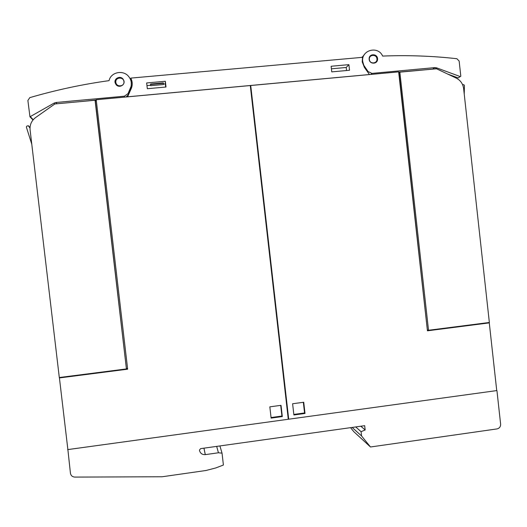 <?xml version="1.0" encoding="UTF-8"?>
<svg xmlns="http://www.w3.org/2000/svg" width="527" height="527" viewBox="0 0 527 527"><rect width="100%" height="100%" fill="white"/><g stroke="black" fill="none" stroke-linecap="round" stroke-linejoin="round"><path stroke-width="0.79" d="M56.02 102.488L54.143 103.081L29.947 116.783L27.885 100.486L29.795 97.633C56.027 89.985 82.449 84.32 109.076 80.644C110.854 71.929 123.614 69.492 128.904 76.823C131.104 79.748 131.816 82.963 131.032 86.461L128.048 93.615L124.418 96.191L56.02 102.488L56.923 103.773M126.091 96.988L128.305 94.781L130.67 89.438L131.269 87.68L131.263 82.377M84.84 101.197L96.237 99.965M96.336 100.789L95.611 100.855M115.215 83.049C113.595 78.563 120.202 75.229 123.041 79.096L123.858 80.631C125.466 85.058 118.983 88.424 116.098 84.649L115.215 83.049M123.964 81.039L123.081 79.281C118.799 76.468 116.144 77.535 115.117 82.482L115.229 83.075M130.782 78.108C132.547 81.58 132.699 85.084 131.23 88.615L127.606 96.803L369.46 74.524L364.374 67.384L362.214 61.791L362.53 57.324L130.782 78.108L132.158 82.475M131.091 79.748L130.597 79.788M362.352 57.338L364.335 54.61M398.689 72.153L433.853 69.024M364.967 53.734L362.187 57.351M447.66 74.043L458.115 77.917L460.269 76.599M363.808 65.302L362.741 61.692C360.843 50.137 378.024 45.322 382.648 56.066C407.661 55.078 432.41 55.961 456.889 58.721L459.149 61.046L460.802 76.158L460.262 76.593L436.646 67.851L434.861 67.608L371.963 73.398L368.09 71.58L363.808 65.302M369.137 58.543C369.275 53.392 377.391 53.583 377.563 58.734L377.569 59.373C377.444 64.459 369.44 64.38 369.15 59.281L369.137 58.543M377.246 60.203L377.312 58.807C376.021 54.992 373.676 54.031 370.27 55.921M361.68 57.397L362.741 56.639M331.121 66.257L348.9 64.65L349.533 70.256L331.753 71.883L331.121 66.257M146.658 82.956L165.34 81.263L166.005 87.014L147.323 88.72L146.658 82.956M348.9 64.65L346.199 67.482L331.411 68.826M346.542 70.532L346.199 67.482M150.663 85.255L150.564 84.03L163.357 82.871L163.416 84.531L150.709 85.69L150.663 85.255L146.961 85.591M165.689 87.041L165.333 83.918L163.41 84.096M150.564 84.03L150.61 84.472L163.403 83.312M150.709 85.69L150.61 84.472M165.34 81.263L165.333 83.918M288.71 419.202L496.73 390.586L489.28 322.88L427.437 330.804L398.656 71.876L250.714 85.506L288.71 419.202L285.746 397.029M250.714 85.506L250.358 86.217M59.426 377.925L67.878 449.577L288.282 419.261L250.285 85.545L96.21 99.735L127.653 369.19L59.426 377.925L59.841 377.451M293.888 414.98L292.61 403.754L303.736 402.246L305.008 413.458L293.888 414.98M488.074 322.643L489.28 322.88M398.774 72.891L399.848 72.159L436.534 68.78L456.27 78.121C460.486 80.308 462.943 83.793 463.628 88.582L489.352 322.478L428.523 330.264L399.848 72.159M399.038 72.798L427.351 330.047M427.621 330.014L428.523 330.264M462.528 84.551L463.938 84.775L464.432 85.539L464.234 94.083M305.008 413.458L304.553 412.957L303.341 402.299M293.822 414.426L304.553 412.957M96.355 100.947L95.321 100.822L95.071 100.255L126.427 368.926L95.321 100.822M126.427 368.926L59.301 377.523L30.092 129.886C29.677 124.774 31.515 120.663 35.605 117.547L54.848 103.964L95.071 100.255M126.566 368.531L127.56 368.406M30.006 128.054L28.234 125.689L30.032 127.435L28.214 125.67M31.778 144.187L26.37 127.093L26.719 126.197L28.234 125.689M281.023 405.329L282.307 416.567L271.115 418.102L269.831 406.844L281.023 405.329M271.056 417.542L281.925 416.053L280.707 405.368M282.307 416.567L281.925 416.053M67.654 449.617L496.928 390.56L500.624 424.136C500.657 426.712 499.464 428.306 497.033 428.912L370.488 446.988L361.568 435.967L361.087 431.692L365.158 429.96L364.677 425.684L200.603 448.635L199.437 450.13C200.115 453.246 202.058 454.748 205.267 454.636L218.441 452.779L222.038 453.161L223.402 465.031L215.721 467.969L205.998 470.492L162.145 476.764L74.867 477.093C72.397 476.915 70.921 475.631 70.44 473.253L67.838 449.241M350.567 427.661L353.854 431.718L370.488 446.988M352.135 427.437L361.568 435.967M355.712 426.936L361.087 431.692M360.811 426.224L365.158 429.96M216.676 446.382L218.441 452.779M219.911 445.934L222.038 453.161M124.418 96.191L124.649 97.12M130.426 88.233L130.67 89.438M128.048 93.615L128.305 94.781M30.487 116.829L33.221 119.708M54.143 103.081L54.795 104.003M123.924 81.606C123.529 76.455 115.057 77.206 115.848 82.331C116.256 87.489 124.721 86.718 123.924 81.606M364.315 67.291L364.743 66.883M367.648 71.982L368.09 71.58M370.791 74.439L371.963 73.398M432.884 68.997L434.861 67.608M435.131 68.912L436.646 67.851M458.115 77.917L460.262 76.593M369.374 59.498C369.75 64.485 377.661 63.76 376.924 58.813C376.555 53.833 368.637 54.538 369.374 59.498M203.969 448.161L205.306 454.63M29.947 116.783L32.99 119.978M362.26 62.166L362.741 61.692M203.936 448.167L205.267 454.636"/></g></svg>
